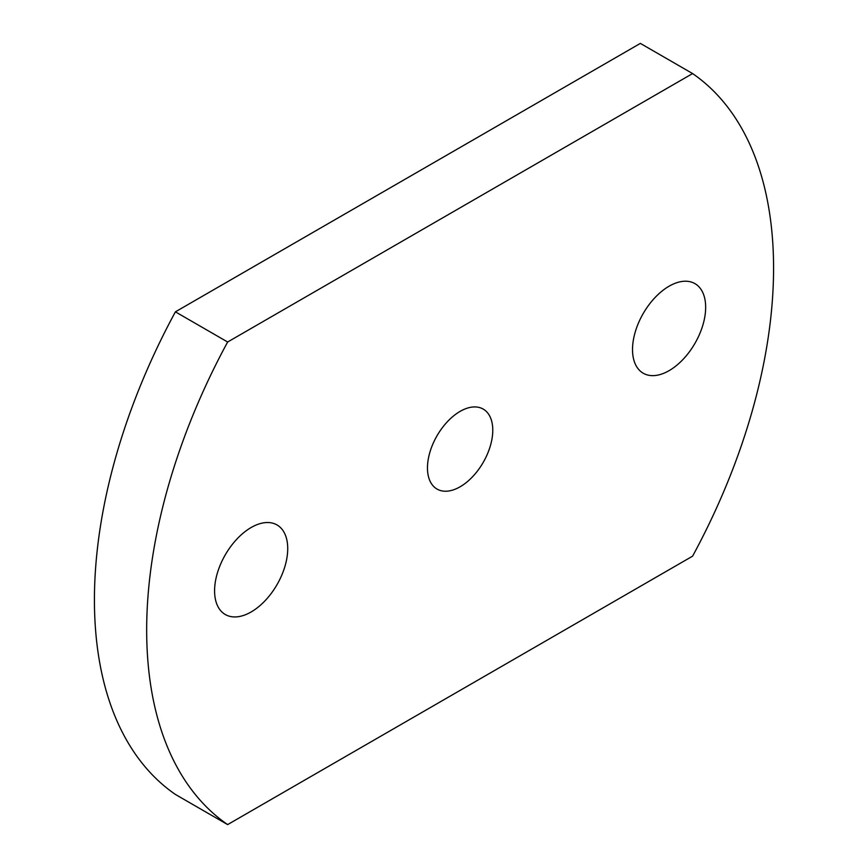 <?xml version="1.0" encoding="UTF-8"?>
<svg xmlns="http://www.w3.org/2000/svg" width="868" height="868" viewBox="0 0 868 868"><rect width="100%" height="100%" fill="white"/><g stroke="black" fill="none" stroke-linecap="round" stroke-linejoin="round"><path stroke-width="1.3" d="M251.156 611.951A51.722 29.859 120 0 0 284.943 566.381A51.722 29.859 120 0 0 277.011 524.945A51.722 29.859 120 0 0 251.156 527.505A51.722 29.859 120 0 0 217.369 573.075A51.722 29.859 120 0 0 225.289 614.522A51.722 29.859 120 0 0 251.156 611.951M669.087 370.658A51.722 29.859 120 0 0 702.874 325.088A51.722 29.859 120 0 0 694.953 283.641A51.722 29.859 120 0 0 669.087 286.201A51.722 29.859 120 0 0 635.3 331.782A51.722 29.859 120 0 0 643.231 373.218A51.722 29.859 120 0 0 669.087 370.658M460.116 486.785A46.178 26.658 120 0 0 490.29 446.098A46.178 26.658 120 0 0 483.205 409.088A46.178 26.658 120 0 0 460.116 411.378A46.178 26.658 120 0 0 429.953 452.065A46.178 26.658 120 0 0 437.038 489.075A46.178 26.658 120 0 0 460.116 486.785M175.401 311.84A438.59 253.217 120 0 0 175.401 794.437L227.644 824.6L692.599 556.16A438.59 253.217 120 0 0 692.599 73.563L640.356 43.4L175.401 311.84L227.644 342.003A438.59 253.217 120 0 0 227.644 824.6M692.599 73.563L227.644 342.003"/></g></svg>
